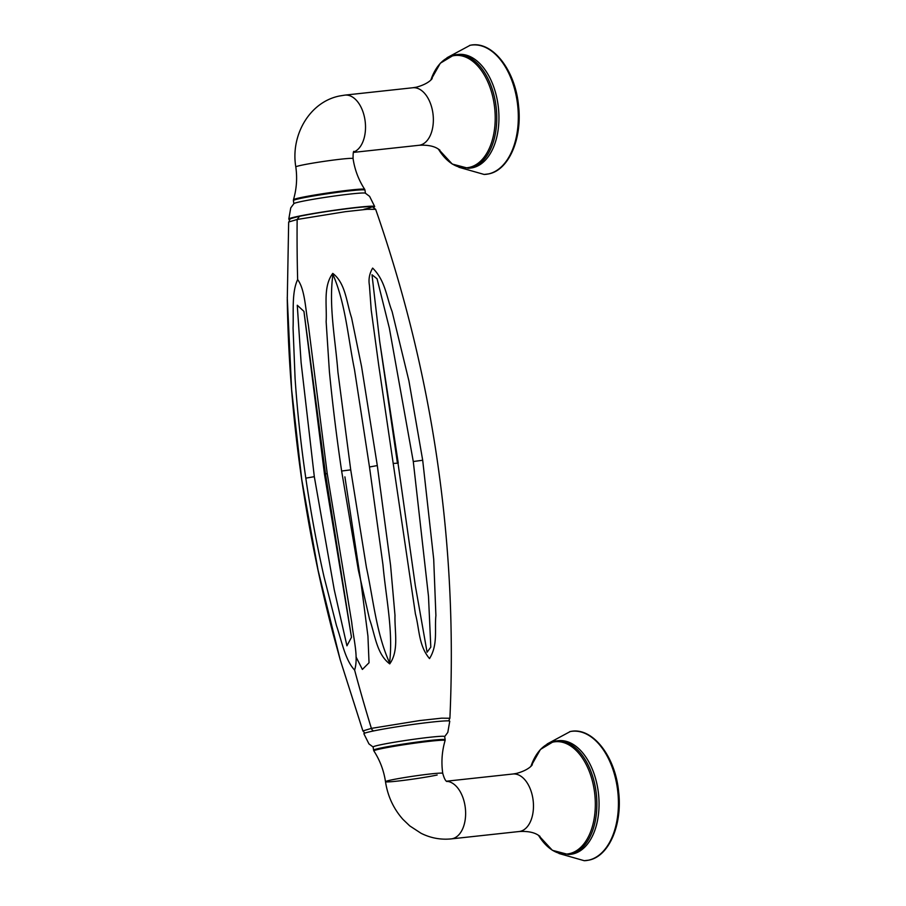 <?xml version="1.0" encoding="UTF-8"?>
<svg xmlns="http://www.w3.org/2000/svg" width="906" height="906" viewBox="0 0 906 906"><rect width="100%" height="100%" fill="white"/><g stroke="black" fill="none" stroke-linecap="round" stroke-linejoin="round"><path stroke-width="1.36" d="M350.724 469.852L366.409 567.349C373.329 599.274 376.273 633.43 389.58 662.83C393.374 630.893 385.854 597.314 382.966 564.812L369.489 466.986L354.495 369.614C347.983 337.779 345.65 303.725 332.921 274.439C328.561 306.262 335.458 339.739 337.927 372.151L350.724 469.852L341.63 471.029C336.67 437.519 332.581 404.348 329.388 371.505L326.137 321.653C327.077 305.616 322.932 286.568 332.774 273.397C345.616 283.159 346.443 302.4 351.573 317.757L361.573 366.579L377.304 465.571L390.565 565.287L394.993 615.355C394.484 631.482 399.206 650.633 389.739 663.872C376.534 654.041 375.118 634.687 369.557 619.251L358.368 570.214L341.63 471.029M327.213 473.566L351.732 622.388C353.363 638.254 358.753 657.28 354.608 670.055C345.163 660.18 341.687 640.757 336.477 625.65L324.065 576.975C316.76 544.619 310.667 511.675 305.809 478.142C300.894 444.631 297.315 411.335 295.073 378.266L293.057 328.051C293.714 311.924 291.539 292.547 297.644 279.569C305.118 289.66 305.39 309.433 308.323 324.79L327.213 473.566C324.314 474.132 323.77 474.359 325.571 474.28L324.484 474.246L351.483 637.258L325.571 474.28M422.694 460.248L433.702 559.172L435.899 615.514C434.484 629.693 438.108 644.789 429.523 658.583C418.504 645.582 419.467 628.843 415.424 613.996L378.719 365.311L371.222 310.101L369.421 285.322C368.357 279.331 369.433 273.589 372.649 268.097C385.424 280.713 386.42 297.032 392.105 311.528L408.923 380.916L422.694 460.248L413.283 461.528L389.354 328.131L377.066 278.788L372.004 274.756L379.705 341.471L397.949 462.773M356.024 656.895L362.377 669.443L369.036 662.75L367.938 636.159L361.075 583.158L344.903 476.862M287.247 297.349L291.63 389.637L301.755 479.557L318.108 570.384L340.237 659.885M325.514 473.917L303.94 311.37L297.27 305.254L301.109 362.593L314.314 476.681L334.257 589.829L346.941 645.808L351.483 637.28L351.166 635.117M393.657 463.396L398.006 463.193L415.299 585.503L427.077 652.241L430.803 647.144L428.493 596.352L413.283 461.528M415.288 585.435L398.006 463.193M363.929 209.297C376.432 206.421 373.612 205.9 355.469 207.723C334.518 210.135 315.877 212.989 299.546 216.285L297.145 219.479L288.663 222.015L287.27 300.067M373.691 207.146A43.397 2.14 171.7 0 0 374.676 206.523A43.397 2.14 171.7 0 0 345.005 208.81A43.397 2.14 171.7 0 0 297.168 216.534A43.397 2.14 171.7 0 0 288.799 219.048A43.397 2.14 171.7 0 0 289.92 219.365M374.676 206.523L369.603 196.364L365.345 193.171A36.161 1.778 171.7 0 0 339.58 195.322A36.161 1.778 171.7 0 0 300.849 201.619A36.161 1.778 171.7 0 0 293.929 203.59L290.747 207.87L288.799 219.048M438.345 149.003L452.241 164.054L468.391 168.301L470.565 168.063A57.135 34.19 -96.2 0 0 472.638 167.735A57.135 34.19 -96.2 0 0 498.187 105.832A57.135 34.19 -96.2 0 0 458.243 54.451L456.058 54.688A57.135 34.19 -96.2 0 0 453.985 55.017M373.215 747.099L368.946 743.894L363.872 733.735A43.397 2.14 -8.3 0 1 372.253 731.221A43.397 2.14 -8.3 0 1 420.09 723.486A43.397 2.14 -8.3 0 1 449.761 721.21L447.802 732.399L444.631 736.68M373.589 750.168L373.125 746.986A36.161 1.778 -8.3 0 1 380.101 744.891A36.161 1.778 -8.3 0 1 419.965 738.447A36.161 1.778 -8.3 0 1 444.687 736.544L445.152 739.726A36.161 1.778 -8.3 0 0 420.418 741.629A36.161 1.778 -8.3 0 0 380.565 748.073A36.161 1.778 -8.3 0 0 373.589 750.168L373.872 750.927A36.002 1.767 -8.3 0 1 380.803 748.809A36.002 1.767 -8.3 0 1 420.871 742.342A36.002 1.767 -8.3 0 1 445.095 740.542L445.152 739.726M530.984 766.216A56.455 33.782 -96.2 0 1 553.068 742.071A56.455 33.782 -96.2 0 1 594.347 790.779A56.455 33.782 -96.2 0 1 569.342 853.656A56.455 33.782 -96.2 0 1 538.47 835.253L552.354 850.304L568.504 854.539L570.678 854.313A57.135 34.19 -96.2 0 0 572.751 853.973A57.135 34.19 -96.2 0 0 598.3 792.071A57.135 34.19 -96.2 0 0 558.356 740.7L556.171 740.938A57.135 34.19 -96.2 0 0 554.098 741.267M364.869 733.113L362.898 730.938L371.381 728.379L420.033 720.519L441.675 718.164L449.897 718.254C457.768 543.849 433.023 374.201 375.662 209.32L367.077 209.297L345.401 211.676L297.145 219.479A1375.557 1104.697 -102.2 0 0 297.644 279.569M354.608 670.055A1375.58 1100.031 -102.1 0 0 371.381 728.379A3.613 2.888 77.7 0 0 373.782 730.904M288.663 222.015C291.834 219.093 283.544 220.271 299.32 216.319L299.546 216.285M305.809 478.142L314.314 476.681M369.489 466.986L377.304 465.571M365.424 193.216L364.971 190.09A36.161 1.778 171.7 0 0 340.237 191.993A36.161 1.778 171.7 0 0 300.384 198.437A36.161 1.778 171.7 0 0 293.397 200.532L293.861 203.657M364.971 190.09L364.688 189.331A36.002 1.767 171.7 0 0 339.693 191.313A36.002 1.767 171.7 0 0 300.407 197.678A36.002 1.767 171.7 0 0 293.465 199.716L293.397 200.532M364.688 189.331C358.583 179.92 354.71 169.671 353.068 158.573A28.935 1.427 171.7 0 0 333.283 160.09A28.935 1.427 171.7 0 0 301.392 165.254A28.935 1.427 171.7 0 0 295.809 166.931C297.395 178.029 296.613 188.969 293.465 199.716M353.668 152.049A28.935 17.316 -96.2 0 0 364.959 119.875A28.935 17.316 -96.2 0 0 344.903 95.119L339.637 95.968C309.331 101.925 290.452 135.617 295.809 166.931M353.533 152.389L418.991 145.288A28.935 17.316 -96.2 0 0 420.044 145.119A28.935 17.316 -96.2 0 0 432.977 113.771A28.935 17.316 -96.2 0 0 412.751 87.757L344.903 95.119M438.357 149.014A56.455 33.782 -96.2 0 0 469.229 167.406A56.455 33.782 -96.2 0 0 494.234 104.53A56.455 33.782 -96.2 0 0 452.955 55.821A56.455 33.782 -96.2 0 0 430.871 79.966L440.316 63.216L453.872 55.04L456.058 54.688A57.135 34.19 -96.2 0 1 496.012 106.059A57.135 34.19 -96.2 0 1 470.463 167.961A57.135 34.19 -96.2 0 1 468.391 168.301M446.998 57.735L470.123 45.3C492.026 40.238 515.276 69.875 518.515 105.526C522.468 138.38 508.9 170.271 488.583 173.918L484.132 174.45A65.028 38.913 -96.2 0 0 488.379 173.952A65.028 38.913 -96.2 0 0 517.247 101.936A65.028 38.913 -96.2 0 0 470.123 45.3A65.028 38.913 -96.2 0 0 469.625 45.402M437.168 775.015A28.935 1.427 -8.3 0 1 405.276 780.168A28.935 1.427 -8.3 0 1 385.492 781.685A28.935 1.427 -8.3 0 1 391.075 780.009A28.935 1.427 -8.3 0 1 422.966 774.857A28.935 1.427 -8.3 0 1 442.751 773.339C441.154 762.229 441.935 751.301 445.095 740.542M373.872 750.927C379.965 760.338 383.838 770.587 385.492 781.685C387.666 796.08 393.464 808.628 402.887 819.307L409.739 825.887L421.041 833.271C430.633 838.073 440.712 839.941 451.256 838.888A28.935 17.316 -96.2 0 0 452.309 838.718A28.935 17.316 -96.2 0 0 465.401 808.73A28.935 17.316 -96.2 0 0 446.647 781.312M451.256 838.888L519.104 831.527A28.935 17.316 -96.2 0 0 520.157 831.357A28.935 17.316 -96.2 0 0 533.09 800.021A28.935 17.316 -96.2 0 0 512.864 774.007L446.511 781.198M568.504 854.539A57.135 34.19 -96.2 0 0 570.576 854.211A57.135 34.19 -96.2 0 0 596.125 792.308A57.135 34.19 -96.2 0 0 556.171 740.938L553.985 741.289L540.429 749.455L530.973 766.227M558.991 853.509L584.245 860.7A65.028 38.913 -96.2 0 0 588.492 860.19A65.028 38.913 -96.2 0 0 617.36 788.175A65.028 38.913 -96.2 0 0 570.236 731.55A65.028 38.913 -96.2 0 0 569.738 731.64M448.64 720.893L449.897 718.254M362.898 730.938L340.203 659.761L333.306 634.562C319.909 583.464 309.376 531.811 301.709 479.602C293.023 419.671 288.21 359.829 287.27 300.101M303.94 311.358L324.484 474.246M398.244 463.057L379.705 341.483M299.32 216.319C318.38 211.959 371.777 205.13 372.309 206.727L375.662 209.32M415.299 585.491L414.789 582.026M397.428 463.011L379.705 341.471M353.068 158.573C353.046 153.341 353.374 150.951 354.031 151.404M412.751 87.757L416.386 87.18C430.203 83.454 432.762 77.52 432.105 78.596M512.864 774.007L516.499 773.418C530.27 769.715 532.875 763.769 532.218 764.834M519.104 831.527C527.088 831.074 533.272 832.15 537.643 834.777L539.976 836.329M547.111 743.985L570.236 731.55C592.139 726.487 615.389 756.114 618.628 791.776C622.581 824.63 609.013 856.51 588.696 860.168L584.245 860.7M447.009 781.561C445.582 781.153 444.166 778.413 442.751 773.339M484.132 174.45L458.878 167.259M418.991 145.288C426.975 144.824 433.159 145.911 437.53 148.527L439.863 150.09"/></g></svg>

